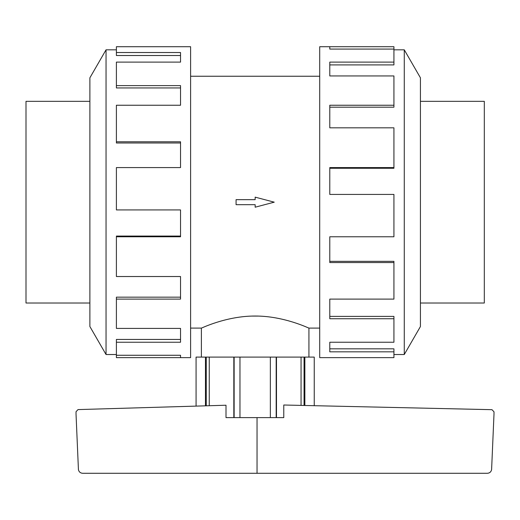 <?xml version="1.0" encoding="UTF-8"?>
<svg xmlns="http://www.w3.org/2000/svg" width="520" height="520" viewBox="0 0 520 520"><rect width="100%" height="100%" fill="white"/><g stroke="black" fill="none" stroke-linecap="round" stroke-linejoin="round"><path stroke-width="0.78" d="M201.389 357.097L201.389 328.094C200.895 328.543 226.155 315.913 255.158 316.036C284.161 315.913 309.419 328.543 308.932 328.094L308.932 357.097M190.606 76.245L319.709 76.245M201.389 328.094L190.606 328.094M319.709 328.094L308.932 328.094M420.426 101.335L484.315 101.335L484.315 303.011L420.426 303.011M89.888 101.335L26 101.335L26 303.011L89.888 303.011M393.926 354.523L404.274 354.523L420.426 326.541L420.426 77.805L404.274 49.823L393.926 49.823M329.784 49.075L329.784 46.709L393.926 46.709L393.926 49.075L329.784 49.075L329.784 46.709L319.709 46.709L319.709 357.637L393.926 357.637L393.926 351.825L329.784 351.825L329.784 342.238L329.784 348.829L393.926 348.829L393.926 351.825M116.395 354.523L106.041 354.523L89.888 326.541L89.888 77.805L106.041 49.823L116.395 49.823M106.041 354.523L106.041 49.823M116.395 52.52L180.537 52.52L180.537 62.108L180.537 55.517L116.395 55.517L116.395 46.709L190.606 46.709L190.606 357.637L116.395 357.637L116.395 355.271L180.537 355.271L180.537 357.637L180.537 355.271M180.537 62.108L116.395 62.108L116.395 85.612L180.537 85.612L180.537 105.242L116.395 105.242L116.395 141.785L180.537 141.785L180.537 167.577L116.395 167.577L116.395 209.924L180.537 209.924L180.537 236.769L116.395 236.769L116.395 276.523L180.537 276.523L180.537 299.104L116.395 299.104L116.395 328.4L180.537 328.4L180.537 342.238L116.395 342.238L116.395 355.271M116.395 342.238L116.395 339.437L180.537 339.437L180.537 328.4M116.395 299.104L116.395 297.161L180.537 297.161L180.537 276.523M116.395 236.769L116.395 236.073L180.537 236.073L180.537 209.924M180.537 167.577L180.537 142.994L116.395 142.994L116.395 141.785M180.537 105.242L180.537 87.939L116.395 87.939L116.395 85.612M196.072 406.113L196.072 357.097L314.243 357.097L314.243 405.691L314.243 357.097M276.484 357.097L276.484 417.606L283.777 417.606L283.777 405.009L491.985 409.682L494 411.827L494 414.05L491.595 469.736C491.036 471.939 489.619 473.122 487.357 473.291L82.674 473.291C80.405 473.122 78.995 471.939 78.436 469.736L76.031 414.05L76.031 411.736L78.013 409.591L226.005 405.229L226.005 417.606L233.831 417.606L233.831 357.097M257.036 417.606L257.036 473.291M304.856 357.097L304.856 405.483M304.057 405.464L304.057 357.097M205.458 405.834L205.458 357.097M206.258 405.815L206.258 357.097M276.484 417.606L233.831 417.606M209.255 357.097L209.255 405.724M234.136 417.606L234.136 357.097M239.967 357.097L239.967 417.606M270.348 417.606L270.348 357.097M276.178 417.606L276.178 357.097M301.061 405.399L301.061 357.097M329.784 342.238L393.926 342.238L393.926 318.734L329.784 318.734L329.784 299.104L329.784 316.401L393.926 316.401L393.926 318.734M329.784 299.104L393.926 299.104L393.926 262.561L329.784 262.561L329.784 236.769L329.784 261.352L393.926 261.352L393.926 262.561M329.784 236.769L393.926 236.769L393.926 194.422L329.784 194.422L329.784 167.577L393.926 167.577L393.926 168.272L329.784 168.272L329.784 194.422M393.926 167.577L393.926 127.823L329.784 127.823L329.784 105.242L393.926 105.242L393.926 107.185L329.784 107.185L329.784 127.823M393.926 105.242L393.926 75.946L329.784 75.946L329.784 62.108L393.926 62.108L393.926 64.909L329.784 64.909L329.784 75.946M393.926 62.108L393.926 49.075M404.274 49.823L404.274 354.523M255.158 204.685L255.158 207.201L274.248 202.169L255.158 197.145L255.158 199.661L236.073 199.661L236.073 204.685L255.158 204.685M258.226 316.082L252.089 316.082"/></g></svg>
